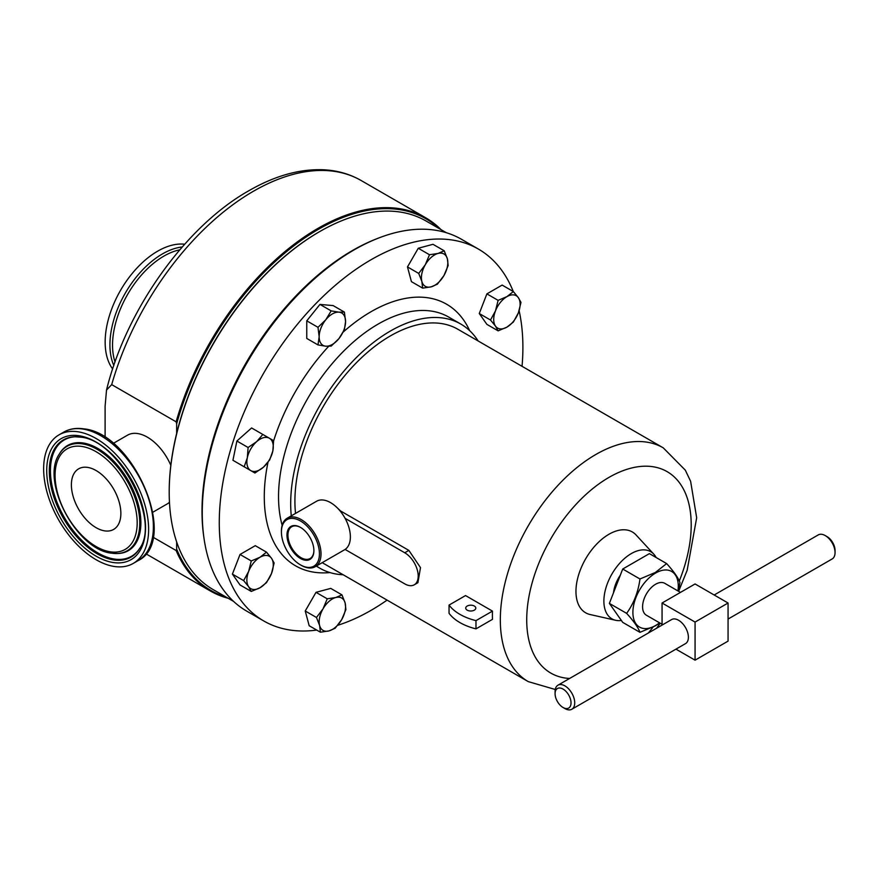 <?xml version="1.0" encoding="UTF-8"?>
<svg xmlns="http://www.w3.org/2000/svg" width="879" height="879" viewBox="0 0 879 879"><rect width="100%" height="100%" fill="white"/><g stroke="black" fill="none" stroke-linecap="round" stroke-linejoin="round"><path stroke-width="1.32" d="M300.673 527.51A18.36 10.603 -120 0 0 291.927 526.62A18.36 10.603 -120 0 0 288.169 538.113A18.36 10.603 -120 0 0 297.245 554.891A18.36 10.603 -120 0 0 310.287 558.407A18.36 10.603 -120 0 0 313.891 550.397M313.649 547.595A19.041 10.998 -120 0 0 300.431 527.367A19.041 10.998 -120 0 0 287.213 538.234A19.041 10.998 -120 0 0 301.717 559.132A19.041 10.998 -120 0 0 313.891 550.683A19.041 10.998 -120 0 0 313.649 547.595M474.319 606.038A5.043 2.912 0 0 0 468.826 605.411A5.043 2.912 0 0 0 465.716 608.103A5.043 2.912 0 0 0 467.199 610.158A5.043 2.912 0 0 0 472.693 610.784A5.043 2.912 0 0 0 475.803 608.103A5.043 2.912 0 0 0 474.319 606.038M104.601 530.861A34.984 20.195 60 0 1 75.264 502.447A34.984 20.195 60 0 1 78.638 468.837A34.984 20.195 60 0 1 87.647 467.397A34.984 20.195 60 0 1 116.984 495.822A34.984 20.195 60 0 1 113.622 529.433A34.984 20.195 60 0 1 104.601 530.861M659.547 622.815A32.116 18.536 -60 0 1 655.591 625.496A32.116 18.536 -60 0 1 632.891 612.388A32.116 18.536 -60 0 1 655.591 573.064A32.116 18.536 -60 0 1 677.951 590.93M678.368 591.171L679.972 582.557C678.247 577.811 673.808 571.482 666.634 563.582L655.36 572.471L639.967 578.986C638.242 591.974 633.792 603.433 626.628 613.355C633.77 621.233 638.22 627.562 639.967 632.331L655.36 625.826L659.788 622.958M680.467 592.391L664.799 583.337A18.404 10.625 120 0 0 650.614 588.271A18.404 10.625 120 0 0 642.582 606.796A18.404 10.625 120 0 0 646.395 615.223L662.063 624.266M571.844 709.243L685.51 643.626A13.888 8.021 -120 0 0 687.642 632.495A13.888 8.021 -120 0 0 678.566 620.255A13.888 8.021 -120 0 0 671.622 619.563L557.956 685.191A13.888 8.021 60 0 1 564.9 685.873A13.888 8.021 60 0 1 573.976 698.113A13.888 8.021 60 0 1 571.844 709.243A13.888 8.021 60 0 1 564.9 708.562L563.054 707.496A11.273 6.516 -120 0 0 571.031 702.892A11.273 6.516 -120 0 0 563.054 689.081A11.273 6.516 -120 0 0 555.078 693.685A11.273 6.516 -120 0 0 563.054 707.496L564.9 708.562M728.065 619.058L832.171 558.945A13.888 8.021 -120 0 0 835.05 552.594A13.888 8.021 -120 0 0 825.227 535.575L825.227 535.575A13.888 8.021 -120 0 0 818.283 534.893L714.177 594.995M827.073 536.64L825.227 535.575L827.073 536.64A11.273 6.516 60 0 1 835.05 550.452L835.05 552.594M613.509 592.754A25.392 14.657 -60 0 1 620.321 575.185M281.763 536.3A26.886 15.525 -120 0 0 300.431 564.856A26.886 15.525 -120 0 0 319.088 549.518A26.886 15.525 -120 0 0 298.618 520.016A26.886 15.525 -120 0 0 281.423 531.938A26.886 15.525 -120 0 0 281.763 536.3M281.423 531.938L281.423 531.026A28.007 16.174 60 0 1 287.213 518.203A28.007 16.174 60 0 1 307.024 523.939A28.007 16.174 60 0 1 320.659 549.342A28.007 16.174 60 0 1 315.22 566.702A28.007 16.174 60 0 1 301.222 565.318L300.431 564.856M345.095 549.43L404.747 583.865A19.041 10.998 -120 0 0 414.262 584.81A19.041 10.998 -120 0 0 417.184 569.548A19.041 10.998 -120 0 0 404.747 552.77L345.095 518.335A28.007 16.174 60 0 1 350.018 532.388A28.007 16.174 60 0 1 345.095 549.43A28.007 16.174 60 0 1 344.579 549.76L315.22 566.702M319.44 231.737A212.081 122.445 -60 0 0 319.176 231.88A212.081 122.445 -60 0 0 169.207 491.636L169.207 492.24A212.828 122.873 120 0 0 213.289 589.677L233.539 601.368M203.95 537.948A212.828 122.873 -60 0 1 202.005 511.171A212.828 122.873 -60 0 1 376.651 238.813M228.221 598.291A215.443 124.389 -60 0 1 210.191 590.897A215.443 124.389 -60 0 1 176.13 550.529L176.657 549.144A214.696 123.961 120 0 0 226.145 597.094M153.023 537.19L176.13 550.529M438.973 228.463A214.696 123.961 120 0 0 318.44 229.32A214.696 123.961 120 0 0 176.657 423.81L176.13 421.821A215.443 124.389 -60 0 1 317.901 228.408A215.443 124.389 -60 0 1 425.623 217.739A215.443 124.389 -60 0 1 441.049 229.661M152.869 512.204L167.197 503.931A39.687 22.92 -120 0 0 169.471 502.283M170.823 465.354A39.687 22.92 -120 0 0 147.342 437.149A39.687 22.92 -120 0 0 127.499 435.182L113.171 443.455M112.655 368.982A74.232 42.851 -60 0 1 111.974 308.276A74.232 42.851 -60 0 1 157.715 251.141A74.232 42.851 -60 0 1 184.678 244.23M114.116 566.45A74.232 42.851 -120 0 0 133.245 563.417A74.232 42.851 -120 0 0 140.387 492.097A74.232 42.851 -120 0 0 78.143 431.809A74.232 42.851 -120 0 0 59.014 434.852A74.232 42.851 -120 0 0 51.872 506.161A74.232 42.851 -120 0 0 114.116 566.45M387.068 600.115A214.696 123.961 -60 0 1 371.081 610.323A214.696 123.961 -60 0 1 337.756 625.288M316.715 630.078A214.696 123.961 -60 0 1 263.733 620.948A214.696 123.961 -60 0 1 230.825 448.916A214.696 123.961 -60 0 1 371.081 259.723A214.696 123.961 -60 0 1 478.429 249.087A214.696 123.961 -60 0 1 513.27 291.52M263.733 620.948L246.735 611.136A214.696 123.961 -60 0 1 213.817 439.093A214.696 123.961 -60 0 1 354.083 249.9A214.696 123.961 -60 0 1 461.431 239.264L478.429 249.087M343.162 574.767A140.959 81.384 -60 0 1 319.879 568.219A140.959 81.384 -60 0 1 316.418 566.01M291.279 515.863A140.959 81.384 -60 0 1 390.353 331.053A140.959 81.384 -60 0 1 460.827 324.076A140.959 81.384 -60 0 1 478.143 340.975M656.152 557.528A38.775 22.393 120 0 0 653.811 554.188A38.775 22.393 120 0 0 631.298 553.594A38.775 22.393 120 0 0 605.137 590.886A38.775 22.393 120 0 0 615.652 620.288A38.775 22.393 120 0 0 621.398 620.497M615.652 620.288L590.128 614.531A46.675 26.952 -60 0 1 577.47 579.14A46.675 26.952 -60 0 1 608.971 534.256A46.675 26.952 -60 0 1 636.055 534.959L653.811 554.188M336.591 507.194L340.547 510.952L408.867 550.397L420.492 567.625L417.91 582.711L414.262 584.81M492.471 611.114L465.54 595.566L449.048 605.082A51.301 29.622 0 0 0 475.978 620.629L475.978 628.87L492.471 619.343A134.981 77.934 120 0 1 492.471 611.114L475.978 620.629M678.621 591.325L687.147 570.328L696.673 517.753L690.619 481.307L685.312 470.155L663.249 447.84A134.981 77.934 -60 0 0 595.764 454.531A134.981 77.934 -60 0 0 507.59 573.471A134.981 77.934 -60 0 0 528.279 681.632L322.868 563.043A134.981 77.934 -60 0 1 322.219 562.659M295.531 513.402A134.981 77.934 -60 0 1 390.353 335.932A134.981 77.934 -60 0 1 457.849 329.251L663.249 447.84M519.126 310.716A214.696 123.961 -60 0 1 522.049 366.323M498.118 330.856L486.889 324.373L479.264 313.528L486.889 293.883L502.129 285.082L513.358 291.564L506.919 296.641A18.668 10.779 -60 0 1 518.346 297.662A18.668 10.779 -60 0 1 518.346 312.913A18.668 10.779 -60 0 1 506.919 327.131A18.668 10.779 -60 0 1 495.481 326.109A18.668 10.779 -60 0 1 495.481 310.869L490.493 320.011L495.481 326.109L498.118 330.856L506.919 327.131L513.358 322.055L518.346 312.913L520.983 302.409L518.346 297.662L513.358 291.564M251.262 591.435L260.063 587.721A18.668 10.779 -60 0 1 248.636 586.7L251.262 591.435L240.033 584.953L232.408 574.108L240.033 554.473L255.273 545.672L266.502 552.155L260.063 557.231A18.668 10.779 -60 0 1 271.501 558.253A18.668 10.779 -60 0 1 271.501 573.504L274.127 562.999L271.501 558.253L266.502 552.155M317.989 344.92L325.768 346.194A18.668 10.779 120 0 1 319.165 336.8A18.668 10.779 -60 0 1 325.768 319.791L317.989 327.318L319.165 336.8L317.989 344.92L306.76 338.437L306.76 320.835L319.956 304.409L333.152 305.595L344.392 312.078L338.964 312.166A18.668 10.779 -60 0 1 345.568 321.56A18.668 10.779 -60 0 1 338.964 338.569A18.668 10.779 -60 0 1 325.768 346.194L331.185 346.095L338.964 338.569L344.392 329.68L345.568 321.56L344.392 312.078M422.656 288.136L411.427 281.654L407.482 266.93L418.261 248.252L432.984 244.307L444.214 250.79L438.028 253.449A18.668 10.779 -60 0 1 447.367 258.833A18.668 10.779 -60 0 1 443.95 275.534A18.668 10.779 -60 0 1 431.193 286.84A18.668 10.779 -60 0 1 421.865 281.456L422.656 288.136L431.193 286.84L437.379 284.192L443.95 275.534L448.158 265.524L447.367 258.833L444.214 250.79M320.406 632.21L328.944 630.913L335.13 628.265L341.7 619.607A18.668 10.779 -60 0 1 328.944 630.913A18.668 10.779 -60 0 1 319.615 625.529L320.406 632.21L309.177 625.727L305.233 611.004L316.011 592.336L330.735 588.392L341.964 594.874L335.778 597.522A18.668 10.779 -60 0 1 345.117 602.917L341.964 594.874M243.714 466.518L232.935 460.299L236.88 441.016L251.603 427.963L262.832 434.446L256.646 441.654A18.668 10.779 -60 0 1 269.403 438.236A18.668 10.779 -60 0 1 272.82 450.993A18.668 10.779 -60 0 1 263.48 467.156L269.666 459.948L272.82 450.993L273.611 440.676L262.832 434.446M449.048 605.082L449.048 613.311A51.301 29.622 0 0 0 475.978 628.87M506.919 296.641A18.668 10.779 120 0 0 495.481 310.869L498.118 300.365L506.919 296.641M479.264 313.528L490.493 320.011M486.889 293.883L498.118 300.365M248.636 571.46A18.668 10.779 -60 0 1 260.063 557.231L251.262 560.956L248.636 571.46L243.637 580.601L248.636 586.7A18.668 10.779 -60 0 1 248.636 571.46M260.063 587.721A18.668 10.779 120 0 0 271.501 573.504L266.502 582.634L260.063 587.721M232.408 574.108L243.637 580.601M240.033 554.473L251.262 560.956M325.768 319.791A18.668 10.779 -60 0 1 338.964 312.166L331.185 310.891L325.768 319.791M306.76 320.835L317.989 327.318M319.956 304.409L331.185 310.891M425.282 264.755A18.668 10.779 -60 0 1 438.028 253.449L429.49 254.745L425.282 264.755A18.668 10.779 120 0 0 421.865 281.456L418.712 273.413L425.282 264.755M407.482 266.93L418.712 273.413M418.261 248.252L429.49 254.745M323.032 608.828A18.668 10.779 -60 0 1 335.778 597.522L327.241 598.819L323.032 608.828L316.462 617.487L319.615 625.529A18.668 10.779 -60 0 1 323.032 608.828M341.7 619.607A18.668 10.779 120 0 0 345.117 602.917L345.908 609.597L341.7 619.607M316.011 592.336L327.241 598.819M305.233 611.004L316.462 617.487M247.318 457.827A18.668 10.779 -60 0 1 256.646 441.654L248.109 447.499L247.318 457.827L244.164 466.782L250.724 470.573A18.668 10.779 -60 0 1 247.318 457.827M250.724 470.573A18.668 10.779 120 0 0 263.48 467.156L254.943 473.012L250.724 470.573M232.935 460.299L244.164 466.782M236.88 441.016L248.109 447.499M176.13 421.821L111.699 384.628L106.524 390.056L105.106 406.208L105.106 437.522M176.657 549.144L176.657 541.925M176.657 433.446L176.657 423.81M446.367 232.726L426.117 221.036A212.828 122.873 120 0 0 319.703 231.584A212.828 122.873 120 0 0 169.207 492.24M287.213 518.203L316.583 501.25A28.007 16.174 60 0 1 345.095 518.335M555.078 693.685L555.078 691.542A13.888 8.021 60 0 1 557.956 685.191M662.063 625.079L662.063 603.016L695.069 583.964L728.065 603.016L695.069 622.068L695.069 660.173L675.951 649.141M728.065 603.016L728.065 641.121L695.069 660.173M662.063 603.016L695.069 622.068M626.628 613.355L609.378 603.401L622.717 622.376L639.967 632.331M666.634 563.582L649.394 553.627L622.717 569.021L609.378 603.401M639.967 578.986L622.717 569.021M106.524 390.056C126.038 309.968 185.491 226.386 248.823 190.754C274.688 175.833 299.541 168.834 323.384 169.757C337.217 170.427 349.82 174.02 361.203 180.547A215.443 124.389 120 0 0 253.482 191.215A215.443 124.389 120 0 0 111.699 384.628M113.82 365.499A74.232 42.851 -60 0 1 162.483 253.899A74.232 42.851 -60 0 1 182.25 246.977M179.799 249.812A72.704 41.972 120 0 0 164.021 256.031A72.704 41.972 120 0 0 115.039 361.972M138.014 560.659A74.232 42.851 -120 0 0 145.156 489.35A74.232 42.851 -120 0 0 82.912 429.051A74.232 42.851 -120 0 0 63.782 432.094C69.628 428.776 76.308 427.71 83.824 428.864C133.905 433.259 179.536 540.838 138.014 560.659L133.245 563.417M75.506 436.775A67.189 38.797 -120 0 0 54.575 495.459A67.189 38.797 -120 0 0 114.226 559.022A67.189 38.797 -120 0 0 139.827 548.166M59.376 453.982C40.137 481.154 76.583 549.869 111.512 553.177L117.797 553.517A60.728 35.061 -120 0 0 137.234 500.766A60.728 35.061 -120 0 0 83.23 443.005A60.728 35.061 -120 0 0 59.86 453.179L59.376 453.982A60.255 34.786 60 0 1 82.56 443.884A60.255 34.786 60 0 1 136.146 501.206A60.255 34.786 60 0 1 116.852 553.539A60.255 34.786 60 0 1 111.754 553.188M80.297 437.105A67.661 39.061 -120 0 0 75.045 436.775A67.661 39.061 -120 0 0 53.377 495.547A67.661 39.061 -120 0 0 113.556 559.901A67.661 39.061 -120 0 0 139.585 548.573C160.934 520.335 118.621 439.83 80.516 437.16L75.045 436.775M79.198 435.764A69.859 40.335 60 0 1 142.541 506.381A69.859 40.335 60 0 1 113.05 562.494A69.859 40.335 60 0 1 49.718 491.888A69.859 40.335 60 0 1 79.198 435.764M110.194 551.792A58.058 33.523 -120 0 0 134.696 505.15A58.058 33.523 -120 0 0 82.055 446.477A58.058 33.523 -120 0 0 57.564 493.108A58.058 33.523 -120 0 0 110.194 551.792M282.148 525.29A140.959 81.384 -60 0 1 378.212 324.043A140.959 81.384 -60 0 1 448.686 317.066L460.827 324.076M343.206 332.064A151.034 87.197 -60 0 1 371.081 311.693A151.034 87.197 -60 0 1 469.65 330.636M569.592 678.467A116.314 67.156 -60 0 1 529.268 594.918A116.314 67.156 -60 0 1 608.971 477.396A116.314 67.156 -60 0 1 680.621 484.384A116.314 67.156 -60 0 1 679.302 580.964M408.867 550.397L404.747 552.77M329.966 572.57A151.034 87.197 -60 0 1 267.996 462.288M273.611 440.884A151.034 87.197 -60 0 1 328.691 346.304M653.042 627.09A116.314 67.156 -60 0 1 648.339 633.012M145.881 553.77L210.191 590.897M361.203 180.547L425.623 217.739M319.879 568.219L316.242 566.12M528.279 681.632L555.264 689.488M656.602 628.232L660.217 623.2M63.782 432.094L59.014 434.852"/></g></svg>
